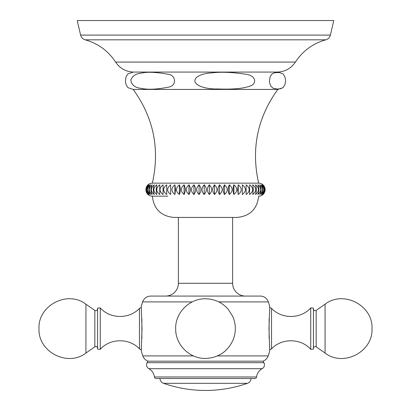 <?xml version="1.0" encoding="UTF-8"?>
<svg xmlns="http://www.w3.org/2000/svg" width="411" height="411" viewBox="0 0 411 411"><rect width="100%" height="100%" fill="white"/><g stroke="black" fill="none" stroke-linecap="round" stroke-linejoin="round"><path stroke-width="0.62" d="M268.368 301.905A83.525 83.525 0 0 1 269.739 306.38L268.974 328.62L269.739 350.855A83.525 83.525 0 0 1 268.172 355.905A8.569 8.569 0 0 1 262.994 361.161L148.006 361.161A8.569 8.569 0 0 1 142.828 355.905A83.525 83.525 0 0 1 141.261 350.855L142.026 328.62L141.261 306.38A83.525 83.525 0 0 1 142.632 301.905A8.569 8.569 -90 0 1 150.75 296.074L260.25 296.074A8.569 8.569 90 0 1 268.368 301.905L218.775 301.905M245.418 296.074L165.582 296.074A12.798 12.798 -90 0 0 178.379 283.277L178.379 217.434L232.621 217.434L232.621 283.277A12.798 12.798 90 0 0 245.418 296.074M146.681 186.455L145.967 188.387L145.967 190.94L146.681 192.867L148.022 194.516C145.211 191.274 145.211 188.043 148.022 184.811L146.681 186.455C147.975 184.339 149.866 183.239 152.347 183.152L258.653 183.152C261.139 183.239 263.03 184.344 264.324 186.466L265.157 189.666L264.324 192.857C263.03 194.984 261.139 196.088 258.653 196.17C257.168 209.122 249.939 216.207 236.962 217.434L174.038 217.434C161.061 216.207 153.832 209.122 152.347 196.17L167.914 196.17M236.962 217.434L232.621 217.434M246.153 194.516C250.212 191.274 250.212 188.043 246.153 184.811L246.153 194.516M262.86 194.516C265.922 191.274 265.922 188.043 262.86 184.811C265.537 188.048 265.537 191.285 262.86 194.516M262.285 194.516C265.573 191.274 265.573 188.043 262.285 184.811C264.669 188.048 264.669 191.279 262.285 194.516M261.247 194.516C264.735 191.274 264.735 188.043 261.247 184.811C263.333 188.048 263.333 191.285 261.247 194.516M259.762 194.516C263.425 191.274 263.425 188.043 259.762 184.811C261.53 188.048 261.53 191.285 259.762 194.516M257.841 194.516C261.648 191.274 261.648 188.043 257.841 184.811C259.269 188.048 259.269 191.285 257.841 194.516M255.498 194.516C259.418 191.274 259.418 188.043 255.498 184.811C256.582 188.048 256.582 191.285 255.498 194.516M252.755 194.516C256.757 191.274 256.757 188.043 252.755 184.811L253.294 189.666L252.755 194.516M249.631 194.516C253.679 191.274 253.679 188.043 249.631 184.811L249.631 194.516M242.341 194.516C246.389 191.274 246.389 188.043 242.341 184.811L242.341 194.516L242.341 184.811M238.236 194.516C242.233 191.274 242.233 188.043 238.236 184.811L237.697 189.666L238.236 194.516L238.236 184.811M233.869 194.516C237.784 191.274 237.784 188.043 233.869 184.811C232.785 188.048 232.785 191.285 233.869 194.516L233.869 184.811M229.271 194.516C233.078 191.274 233.078 188.043 229.271 184.811C227.843 188.048 227.843 191.285 229.271 194.516L229.271 184.811M224.483 194.516C228.146 191.274 228.146 188.043 224.483 184.811C222.721 188.048 222.721 191.285 224.483 194.516L224.483 184.811M219.541 194.516C223.029 191.274 223.029 188.043 219.541 184.811C217.455 188.048 217.455 191.285 219.541 194.516L219.541 184.811M214.485 194.516C217.773 191.274 217.773 188.043 214.485 184.811C212.102 188.048 212.102 191.279 214.485 194.516L214.485 184.811M209.363 194.516C212.42 191.274 212.42 188.043 209.363 184.811C206.687 188.048 206.687 191.285 209.363 194.516L209.363 184.811M204.205 194.516C207.01 191.274 207.01 188.043 204.205 184.811C201.267 188.048 201.267 191.285 204.205 194.516L204.205 184.811M199.058 194.516C201.59 191.274 201.59 188.043 199.058 184.811C195.877 188.048 195.877 191.285 199.058 194.516L199.058 184.811M193.961 194.516C196.201 191.274 196.201 188.043 193.961 184.811C190.57 188.048 190.57 191.285 193.961 194.516L193.961 184.811M188.957 194.516C190.884 191.274 190.884 188.043 188.957 184.811C185.382 188.048 185.382 191.285 188.957 194.516L188.957 184.811M184.092 194.516C185.685 191.274 185.685 188.043 184.092 184.811C180.352 188.048 180.352 191.285 184.092 194.516L184.092 184.811M179.391 194.516C180.65 191.274 180.65 188.043 179.391 184.811C175.533 188.048 175.533 191.279 179.391 194.516L179.391 184.811M174.906 194.516L175.579 189.661L174.906 184.811C170.945 188.048 170.945 191.285 174.906 194.516L174.906 184.811M170.668 194.516L170.668 184.811C166.64 188.048 166.64 191.285 170.668 194.516L170.668 184.811M166.707 194.516L166.707 184.811C162.648 188.048 162.648 191.285 166.707 194.516L166.707 184.811M163.059 194.516L163.059 184.811C159 188.048 159 191.285 163.059 194.516M159.756 194.516L159.756 184.811C155.728 188.048 155.728 191.285 159.756 194.516M156.817 194.516L156.144 189.661L156.817 184.811C152.856 188.048 152.856 191.285 156.817 194.516M154.269 194.516C153.015 191.274 153.015 188.043 154.269 184.811C150.411 188.048 150.411 191.279 154.269 194.516M152.137 194.516C150.539 191.274 150.539 188.043 152.137 184.811C148.402 188.048 148.402 191.285 152.137 194.516M150.436 194.516C148.51 191.274 148.51 188.043 150.436 184.811C146.855 188.048 146.855 191.285 150.436 194.516M149.172 194.516C146.938 191.274 146.938 188.043 149.172 184.811C145.782 188.048 145.782 191.285 149.172 194.516M148.371 194.516C145.833 191.274 145.833 188.043 148.371 184.811C145.191 188.048 145.191 191.285 148.371 194.516M258.653 183.152C250.972 149.044 257.353 117.803 277.8 89.428L133.2 89.428C153.647 117.798 160.028 149.039 152.347 183.152M133.2 89.428L128.294 87.795L127.487 87.081L126.002 84.512L125.412 81.116L125.93 77.206L127.472 74.437L128.294 73.713L133.364 72.074L277.636 72.074L282.706 73.713L283.528 74.437L285.07 77.206L285.588 81.116L284.777 85.092L283.102 87.486L280.954 88.648L277.302 89.079L273.027 88.206L270.746 85.991L269.708 83.161L269.477 80.916L270.191 76.662L271.871 74.114L274.63 72.721L279.223 72.516L282.706 73.713M217.44 88.956C206.117 89.408 189.651 84.913 196.494 77.376C200.208 74.679 205.315 73.179 211.804 72.881C221.149 71.704 232.934 72.223 247.165 74.437C257.163 76.616 256.079 84.532 250.047 86.033C243.497 88.576 232.626 89.552 217.44 88.956M169.44 86.947C157.387 89.413 148.006 89.886 141.302 88.355C134.998 87.774 131.505 84.969 130.821 79.945C132.522 75.953 135.82 73.723 140.721 73.25C146.737 71.653 156.211 72.048 169.137 74.437C176.072 75.845 176.36 85.385 169.44 86.947M295.411 62.071L115.589 62.071C108.227 50.872 98.09 43.458 85.19 39.831L325.81 39.831C312.91 43.458 302.773 50.872 295.411 62.071C291.024 68.514 284.931 71.848 277.137 72.074L154.844 72.074M80.607 35.099L77.227 20.55L333.773 20.55L330.393 35.099L80.607 35.099C81.265 37.519 82.791 39.096 85.19 39.831M310.737 307.911L310.737 349.329L313.434 349.129L313.434 308.106L310.737 307.911C301.058 318.962 281.905 319.486 271.527 308.368L271.527 348.867L269.673 349.833M262.994 361.161L263.877 362.692A4.341 4.341 0 0 1 262.177 368.677A10.845 10.845 0 0 0 256.551 376.979L154.449 376.979A10.845 10.845 0 0 0 148.823 368.677L262.177 368.677M148.006 361.161L147.123 362.692A4.341 4.341 0 0 0 148.823 368.677M256.551 376.979A1.736 1.736 0 0 1 254.825 378.516L156.175 378.516A1.736 1.736 0 0 1 154.449 376.979M247.427 383.324L163.573 383.324A126.917 126.917 0 0 0 247.427 383.324A5.425 5.425 0 0 0 251.049 378.516M163.573 383.324A5.425 5.425 0 0 1 159.951 378.516M100.263 307.911L97.566 308.106L97.566 349.129L100.263 349.329L100.263 307.911C109.943 318.962 129.095 319.486 139.473 308.368L139.473 348.867L141.327 349.833M192.225 301.905L142.632 301.905M268.172 355.905L217.558 355.905M193.442 355.905L142.828 355.905M178.379 283.277L232.621 283.277M269.123 338.479L269.123 318.761M313.434 308.995C313.778 310.557 314.687 311.035 316.162 310.418L316.162 346.822C314.687 346.206 313.778 346.678 313.434 348.24M325.07 353.054L325.07 304.181C343.406 289.955 373.147 305.43 372.012 328.62C373.142 351.811 343.406 367.285 325.07 353.054L316.162 346.822M147.123 362.692L263.877 362.692M141.877 318.761L141.877 338.479M94.838 310.418L85.93 304.181L85.93 353.054L94.838 346.822L94.838 310.418C96.313 311.035 97.222 310.557 97.566 308.995M205.5 358.449C218.595 357.832 227.838 351.549 233.237 339.599C236.197 331.775 236.012 324.022 232.688 316.342L228.182 309.247C222.151 302.45 214.588 298.961 205.5 298.787C189.384 298.365 174.994 312.987 175.672 329.088C175.523 344.86 189.733 358.849 205.5 358.449M146.681 192.867C147.975 194.984 149.866 196.088 152.347 196.17M277.8 89.428L282.706 87.795M115.589 62.071C119.976 68.514 126.069 71.848 133.863 72.074M325.81 39.831C328.209 39.096 329.735 37.519 330.393 35.099M269.673 307.402L271.527 308.368M310.737 349.329C301.058 338.279 281.905 337.75 271.527 348.867M316.162 310.418L325.07 304.181M141.327 307.402L139.473 308.368M100.263 349.329C109.943 338.279 129.095 337.75 139.473 348.867M94.838 346.822C96.313 346.206 97.222 346.678 97.566 348.24M85.93 353.054C67.594 367.285 37.858 351.811 38.988 328.62C37.853 305.43 67.594 289.955 85.93 304.181"/></g></svg>
